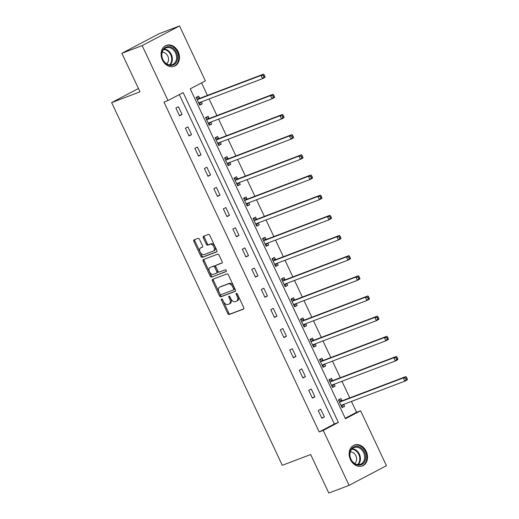 <?xml version="1.0" encoding="UTF-8"?>
<svg xmlns="http://www.w3.org/2000/svg" width="519" height="519" viewBox="0 0 519 519"><rect width="100%" height="100%" fill="white"/><g stroke="black" fill="none" stroke-linecap="round" stroke-linejoin="round"><path stroke-width="0.78" d="M221.6 298.976A0.986 0.59 -117.7 0 0 221.561 298.996A0.986 0.59 -117.7 0 0 221.457 300.079L227.802 313.56A1.408 0.85 -117.7 0 0 229.197 314.527L243.521 309.084A1.408 0.85 -117.7 0 0 243.58 309.058A1.408 0.85 -117.7 0 0 243.722 307.514L237.378 294.033A0.986 0.59 -117.7 0 0 236.398 293.358A0.986 0.59 -117.7 0 0 236.359 293.371A0.986 0.59 -117.7 0 0 236.262 294.455L237.086 296.2A4.496 2.712 -117.7 0 1 236.625 301.143A4.496 2.712 -117.7 0 1 236.45 301.228L235.256 301.682A4.496 2.712 -117.7 0 1 230.793 298.587L229.975 296.842A0.986 0.59 -117.7 0 0 229.002 296.167A0.986 0.59 -117.7 0 0 228.963 296.187A0.986 0.59 -117.7 0 0 228.86 297.264L229.683 299.009A4.496 2.712 -117.7 0 1 229.229 303.959A4.496 2.712 -117.7 0 1 229.048 304.037L227.854 304.491A4.496 2.712 -117.7 0 1 223.397 301.396L222.573 299.651A0.986 0.59 -117.7 0 0 221.6 298.976M222.398 299.366A0.986 0.59 -117.7 0 0 222.469 299.547L228.814 313.028A1.408 0.85 -117.7 0 0 230.209 313.995L243.807 308.831M237.202 293.741A0.986 0.59 -117.7 0 0 237.274 293.923L238.091 295.668L237.086 296.2M229.8 296.55A0.986 0.59 -117.7 0 0 229.872 296.732L230.689 298.477L229.683 299.009M178.147 51.666A11.165 8.881 -110.8 0 1 174.235 66.25A11.165 8.881 -110.8 0 1 162.389 59.957A11.165 8.881 -110.8 0 1 166.307 45.38A11.165 8.881 -110.8 0 1 178.147 51.666M366.226 451.348A11.165 8.881 -110.8 0 1 362.307 465.926A11.165 8.881 -110.8 0 1 350.461 459.633A11.165 8.881 -110.8 0 1 354.38 445.055A11.165 8.881 -110.8 0 1 366.226 451.348M199.471 239.298A1.408 0.85 -117.7 0 0 198.076 238.331L194.061 239.856A1.408 0.85 -117.7 0 0 194.002 239.882A1.408 0.85 -117.7 0 0 193.859 241.426L200.905 256.399A1.408 0.85 -117.7 0 0 202.3 257.366L216.624 251.923A1.408 0.85 -117.7 0 0 216.683 251.897A1.408 0.85 -117.7 0 0 216.825 250.353L209.78 235.379A1.408 0.85 -117.7 0 0 208.385 234.413L203.532 236.262A1.408 0.85 -117.7 0 0 203.474 236.288A1.408 0.85 -117.7 0 0 203.331 237.832L206.348 244.235A1.408 0.85 -117.7 0 0 207.736 245.202L210.15 244.293A3.756 2.264 -117.7 0 1 213.815 246.752A3.756 2.264 -117.7 0 1 213.491 251.008A3.756 2.264 -117.7 0 1 213.341 251.079L203.909 254.66A3.756 2.264 -117.7 0 1 200.243 252.195A3.756 2.264 -117.7 0 1 200.568 247.939A3.756 2.264 -117.7 0 1 200.717 247.874L202.287 247.278A1.408 0.85 -117.7 0 0 202.345 247.252A1.408 0.85 -117.7 0 0 202.488 245.701L199.471 239.298M349.079 485.356L328.812 493.05L310.686 454.527L282.31 465.309L111.637 102.6L140.007 91.824L121.881 53.301L142.154 45.607L179.529 25.95L205.381 80.886L190.226 88.853L345.453 418.729L360.608 410.763L386.46 465.699L349.079 485.356L323.233 430.413L338.382 422.447L183.155 92.57L168 100.543L142.154 45.607M168 100.543L163.952 102.081L319.179 431.957L323.233 430.413M212.628 279.313A1.408 0.85 -117.7 0 0 212.569 279.339A1.408 0.85 -117.7 0 0 212.427 280.889L219.472 295.856A1.408 0.85 -117.7 0 0 220.867 296.823L235.191 291.386A1.408 0.85 -117.7 0 0 235.25 291.36A1.408 0.85 -117.7 0 0 235.392 289.816L228.347 274.843A1.408 0.85 -117.7 0 0 226.952 273.876L212.628 279.313M210.189 276.127L203.143 261.154A1.408 0.85 -117.7 0 1 203.286 259.61A1.408 0.85 -117.7 0 1 203.344 259.584L217.669 254.148A1.408 0.85 -117.7 0 1 219.063 255.114L222.074 261.518A1.408 0.85 -117.7 0 1 221.937 263.068A1.408 0.85 -117.7 0 1 221.879 263.088L216.066 265.3A1.408 0.85 -117.7 0 0 216.014 265.319A1.408 0.85 -117.7 0 0 215.872 266.87L217.87 271.119A1.408 0.85 -117.7 0 0 219.265 272.086L225.311 269.789A0.986 0.59 -117.7 0 1 226.271 270.431A0.986 0.59 -117.7 0 1 226.187 271.547A0.986 0.59 -117.7 0 1 226.148 271.567L211.583 277.094A1.408 0.85 -117.7 0 1 210.189 276.127L211.201 275.595L204.155 260.622L203.143 261.154M138.45 88.502L111.637 102.6M319.179 431.957L334.333 423.991L179.327 94.588M324.407 416.952L320.755 409.199L318.231 410.523L321.877 418.282L324.407 416.952L321.735 417.97M314.916 396.788L311.264 389.029L308.74 390.359L312.393 398.118L314.916 396.788L312.243 397.801M305.425 376.625L301.779 368.866L299.249 370.196L302.901 377.949L305.425 376.625L302.752 377.637M295.94 356.456L292.288 348.703L289.764 350.033L293.41 357.786L295.94 356.456L293.267 357.474M286.449 336.293L282.797 328.54L280.273 329.863L283.925 337.622L286.449 336.293L283.776 337.311M276.958 316.129L273.312 308.37L270.788 309.7L274.434 317.459L276.958 316.129L274.285 317.141M267.473 295.966L263.821 288.207L261.297 289.537L264.943 297.29L267.473 295.966L264.8 296.978M257.982 275.797L254.336 268.044L251.806 269.374L255.458 277.127L257.982 275.797L255.309 276.815M248.491 255.633L244.845 247.881L242.321 249.204L245.967 256.963L248.491 255.633L245.818 256.652M239.006 235.47L235.354 227.711L232.83 229.041L236.482 236.8L239.006 235.47L236.333 236.482M229.515 215.307L225.869 207.548L223.339 208.878L226.991 216.631L229.515 215.307L226.842 216.319M220.03 195.138L216.378 187.385L213.854 188.715L217.5 196.467L220.03 195.138L217.357 196.156M210.539 174.974L206.886 167.222L204.363 168.545L208.015 176.304L210.539 174.974L207.866 175.993M201.048 154.811L197.402 147.052L194.872 148.382L198.524 156.141L201.048 154.811L198.375 155.823M191.563 134.648L187.91 126.889L185.387 128.219L189.033 135.972L191.563 134.648L188.89 135.66M182.072 114.478L178.419 106.726L175.896 108.056L179.548 115.808L182.072 114.478L179.399 115.497M345.232 418.256L356.553 412.3L351.441 401.434M349.774 397.891L341.956 381.27M340.289 377.728L332.465 361.107M330.798 357.565L322.974 340.944M321.306 337.395L313.489 320.774M311.822 317.232L303.998 300.611M302.33 297.069L294.507 280.448M292.839 276.899L285.022 260.285M283.355 256.736L275.531 240.115M273.863 236.573L266.046 219.952M264.372 216.41L256.555 199.789M254.887 196.24L247.063 179.626M245.396 176.077L237.579 159.456M235.911 155.914L228.088 139.293M226.42 135.751L218.596 119.13M216.929 115.581L209.112 98.967M207.444 95.418L201.554 82.897M341.943 400.668L340.957 398.573L338.433 399.902L342.086 407.655L344.61 406.332L343.695 404.379M332.452 380.498L331.472 378.409L328.942 379.739L332.595 387.492L335.118 386.162L334.204 384.216M322.967 360.335L321.981 358.246L319.457 359.57L323.103 367.329L325.634 365.999L324.712 364.053M313.476 340.172L312.49 338.077L309.966 339.407L313.619 347.166L316.142 345.836L315.228 343.883M303.991 320.009L303.005 317.913L300.475 319.243L304.128 326.996L306.651 325.673L305.736 323.72M294.5 299.839L293.514 297.75L290.99 299.08L294.636 306.833L297.166 305.503L296.245 303.557M285.009 279.676L284.029 277.587L281.499 278.911L285.152 286.67L287.675 285.34L286.76 283.393M275.524 259.513L274.538 257.418L272.014 258.747L275.66 266.5L278.184 265.177L277.269 263.224M266.033 239.35L265.047 237.254L262.523 238.584L266.176 246.337L268.699 245.013L267.778 243.061M256.542 219.18L255.562 217.091L253.032 218.415L256.684 226.174L259.208 224.844L258.293 222.898M247.057 199.017L246.071 196.928L243.547 198.252L247.193 206.011L249.723 204.681L248.802 202.734M237.566 178.854L236.58 176.758L234.056 178.088L237.708 185.841L240.232 184.517L239.317 182.565M228.075 158.691L227.095 156.595L224.565 157.925L228.217 165.678L230.741 164.348L229.826 162.402M218.59 138.521L217.604 136.432L215.08 137.756L218.726 145.515L221.256 144.185L220.335 142.238M209.099 118.358L208.113 116.262L205.589 117.592L209.241 125.351L211.765 124.022L210.85 122.075M199.614 98.195L198.628 96.099L196.098 97.429L199.75 105.182L202.274 103.858L201.359 101.906M121.881 53.301L159.262 33.644L179.529 25.95M356.553 412.3L360.608 410.763M334.333 423.991L338.382 422.447M344.61 406.332L341.937 407.344M335.118 386.162L332.445 387.18M325.634 365.999L322.961 367.017M316.142 345.836L313.47 346.848M306.651 325.673L303.978 326.685M297.166 305.503L294.494 306.521M287.675 285.34L285.002 286.352M278.184 265.177L275.511 266.189M268.699 245.013L266.026 246.025M259.208 224.844L256.535 225.862M249.723 204.681L247.05 205.693M240.232 184.517L237.559 185.53M230.741 164.348L228.068 165.366M221.256 144.185L218.583 145.203M211.765 124.022L209.092 125.034M202.274 103.858L199.601 104.87M230.053 303.505A4.496 2.712 -117.7 0 0 230.235 303.427A4.496 2.712 -117.7 0 0 230.689 298.477M237.455 300.696A4.496 2.712 -117.7 0 0 237.637 300.611A4.496 2.712 -117.7 0 0 238.091 295.668M213.354 279.04A1.408 0.85 -117.7 0 0 213.439 280.357L220.484 295.324A1.408 0.85 -117.7 0 0 221.879 296.291L235.477 291.127M219.933 294.039A0.986 0.59 -117.7 0 0 220.906 294.714L233.479 289.939A0.986 0.59 -117.7 0 0 233.518 289.92A0.986 0.59 -117.7 0 0 233.621 288.843L232.752 287.001A4.496 2.712 -117.7 0 0 228.295 283.906L219.699 287.169A4.496 2.712 -117.7 0 0 219.524 287.254A4.496 2.712 -117.7 0 0 219.063 292.197L219.933 294.039M233.556 289.9L234.491 289.407A0.986 0.59 -117.7 0 0 234.53 289.394A0.986 0.59 -117.7 0 0 234.627 288.311L233.621 288.843M220.361 286.825A4.496 2.712 -117.7 0 1 220.53 286.722A4.496 2.712 -117.7 0 1 220.711 286.644L229.307 283.374A4.496 2.712 -117.7 0 1 233.764 286.469L234.627 288.311M204.071 259.312A1.408 0.85 -117.7 0 0 204.155 260.622M222.164 262.835L217.078 264.768A1.408 0.85 -117.7 0 0 217.02 264.794A1.408 0.85 -117.7 0 0 216.968 264.826M226.375 271.333L211.583 277.094M210.039 267.583A3.756 2.264 -117.7 0 0 209.89 267.655A3.756 2.264 -117.7 0 0 209.566 271.911A3.756 2.264 -117.7 0 0 213.238 274.376L216.559 273.111A1.408 0.85 -117.7 0 0 216.611 273.085A1.408 0.85 -117.7 0 0 216.754 271.541L214.756 267.291A1.408 0.85 -117.7 0 0 213.361 266.325L211.051 267.058A3.756 2.264 -117.7 0 0 210.902 267.123A3.756 2.264 -117.7 0 0 210.759 267.207M216.67 273.052L217.565 272.579A1.408 0.85 -117.7 0 0 217.623 272.553A1.408 0.85 -117.7 0 0 217.766 271.009L216.754 271.541M211.051 267.058L214.373 265.793A1.408 0.85 -117.7 0 1 215.768 266.76L217.766 271.009M211.201 275.595A1.408 0.85 -117.7 0 0 212.595 276.562M201.43 247.492A3.756 2.264 -117.7 0 1 201.573 247.407A3.756 2.264 -117.7 0 1 201.729 247.342L202.572 247.018M214.353 250.547A3.756 2.264 -117.7 0 0 214.503 250.476A3.756 2.264 -117.7 0 0 214.821 246.22A3.756 2.264 -117.7 0 0 211.155 243.761L210.15 244.293M204.252 235.983A1.408 0.85 -117.7 0 0 204.343 237.3L207.36 243.709A1.408 0.85 -117.7 0 0 208.748 244.676L211.155 243.761M194.787 239.583A1.408 0.85 -117.7 0 0 194.872 240.894L201.917 255.867A1.408 0.85 -117.7 0 0 203.312 256.834L216.91 251.67M341.658 406.747L343.468 404.463M338.615 400.285L339.011 400.078L338.589 400.233M341.1 405.566L341.184 405.443A1.434 0.863 62.3 0 1 341.385 405.261A1.434 0.863 62.3 0 1 341.437 405.235L404.839 381.16L403.321 377.923L405.845 376.599L342.443 400.674A1.434 0.863 62.3 0 1 342.099 400.694L339.011 400.078M405.586 378.098L406.195 379.389L407.207 378.857L406.598 377.566L405.586 378.098L403.321 377.923L339.919 402.004A1.434 0.863 62.3 0 1 339.575 402.024L339.42 401.991M407.207 378.857L407.363 379.83L404.839 381.16L406.195 379.389M405.845 376.599L406.598 377.566M350.727 449.973A9.66 7.681 -110.8 0 1 361.548 448.267A9.66 7.681 -110.8 0 1 364.662 461.501A9.66 7.681 -110.8 0 1 353.841 463.201A9.66 7.681 -110.8 0 1 350.727 449.973M363.741 461.229A8.946 7.117 69.2 0 0 362.651 450.933A8.946 7.117 69.2 0 0 354.114 447.527A8.946 7.117 69.2 0 0 350.838 450.557A8.946 7.117 69.2 0 0 351.927 460.846A8.946 7.117 69.2 0 0 360.465 464.252A8.946 7.117 69.2 0 0 363.741 461.229M354.685 463.499A6.371 5.067 69.2 0 0 355.963 461.936A6.371 5.067 69.2 0 0 355.593 455.241A6.371 5.067 69.2 0 0 350.293 451.926M361.276 466.231A11.094 8.823 69.2 0 0 361.633 466.107A11.094 8.823 69.2 0 0 365.694 462.351A11.094 8.823 69.2 0 0 364.344 449.59A11.094 8.823 69.2 0 0 353.757 445.367A11.094 8.823 69.2 0 0 353.407 445.51M176.441 52.471A9.66 7.681 -110.8 0 1 173.729 64.784A9.66 7.681 -110.8 0 1 162.804 59.646A9.66 7.681 -110.8 0 1 165.516 47.333A9.66 7.681 -110.8 0 1 176.441 52.471M162.901 59.536A8.946 7.117 69.2 0 0 172.392 64.577A8.946 7.117 69.2 0 0 175.532 52.893A8.946 7.117 69.2 0 0 166.041 47.852A8.946 7.117 69.2 0 0 162.901 59.536M166.612 63.824A6.371 5.067 69.2 0 0 167.793 56.097A6.371 5.067 69.2 0 0 162.213 52.25M173.203 66.549A11.094 8.823 69.2 0 0 173.56 66.426A11.094 8.823 69.2 0 0 177.453 51.945A11.094 8.823 69.2 0 0 165.684 45.691A11.094 8.823 69.2 0 0 165.334 45.834M332.166 386.584L333.976 384.3M329.124 380.116L329.52 379.908L329.104 380.07M331.609 385.403L331.693 385.28A1.434 0.863 62.3 0 1 331.894 385.098A1.434 0.863 62.3 0 1 331.952 385.072L395.355 360.99L393.83 357.76L396.354 356.43L332.958 380.511A1.434 0.863 62.3 0 1 332.608 380.531L329.52 379.908M396.101 357.935L396.704 359.226L397.716 358.694L397.106 357.403L396.101 357.935L393.83 357.76L330.428 381.841A1.434 0.863 62.3 0 1 330.084 381.861L329.928 381.828M397.716 358.694L397.878 359.667L395.355 360.99L396.704 359.226M396.354 356.43L397.106 357.403M322.675 366.414L324.492 364.137M319.639 359.952L320.035 359.745L319.613 359.907M322.124 365.233L322.202 365.116A1.434 0.863 62.3 0 1 322.403 364.928A1.434 0.863 62.3 0 1 322.461 364.902L385.864 340.827L384.345 337.597L386.869 336.267L323.467 360.348A1.434 0.863 62.3 0 1 323.123 360.368L320.035 359.745M386.61 337.765L387.219 339.056L388.231 338.531L387.622 337.233L386.61 337.765L384.345 337.597L320.943 361.672A1.434 0.863 62.3 0 1 320.593 361.698L320.444 361.665M388.231 338.531L388.387 339.497L385.864 340.827L387.219 339.056M386.869 336.267L387.622 337.233M313.191 346.251L315.001 343.967M310.148 339.789L310.544 339.582L310.122 339.737M312.633 345.07L312.717 344.947A1.434 0.863 62.3 0 1 312.918 344.765A1.434 0.863 62.3 0 1 312.976 344.739L376.372 320.664L374.854 317.433L377.378 316.103L313.976 340.179A1.434 0.863 62.3 0 1 313.632 340.204L310.544 339.582M377.118 317.602L377.728 318.893L378.74 318.361L378.13 317.07L377.118 317.602L374.854 317.433L311.452 341.508A1.434 0.863 62.3 0 1 311.108 341.528L310.952 341.502M378.74 318.361L378.902 319.334L376.372 320.664L377.728 318.893M377.378 316.103L378.13 317.07M303.699 326.088L305.516 323.804M300.657 319.626L301.052 319.419L300.637 319.574M303.141 324.907L303.226 324.784A1.434 0.863 62.3 0 1 303.427 324.602A1.434 0.863 62.3 0 1 303.485 324.576L366.888 300.501L365.363 297.264L367.893 295.94L304.491 320.015A1.434 0.863 62.3 0 1 304.14 320.035L301.052 319.419M367.634 297.439L368.243 298.73L369.249 298.198L368.646 296.907L367.634 297.439L365.363 297.264L301.967 321.345A1.434 0.863 62.3 0 1 301.617 321.365L301.461 321.332M369.249 298.198L369.411 299.171L366.888 300.501L368.243 298.73M367.893 295.94L368.646 296.907M294.208 305.925L296.025 303.641M291.172 299.457L291.568 299.249L291.146 299.411M293.657 304.737L293.735 304.621A1.434 0.863 62.3 0 1 293.936 304.439A1.434 0.863 62.3 0 1 293.994 304.413L357.396 280.331L355.878 277.101L358.402 275.771L295 299.852A1.434 0.863 62.3 0 1 294.656 299.872L291.568 299.249M358.142 277.269L358.752 278.567L359.764 278.035L359.154 276.744L358.142 277.269L355.878 277.101L292.476 301.182A1.434 0.863 62.3 0 1 292.126 301.202L291.976 301.169M359.764 278.035L359.92 279.008L357.396 280.331L358.752 278.567M358.402 275.771L359.154 276.744M284.723 285.755L286.533 283.478M281.681 279.293L282.077 279.086L281.655 279.248M284.165 284.574L284.25 284.451A1.434 0.863 62.3 0 1 284.451 284.269A1.434 0.863 62.3 0 1 284.509 284.243L347.905 260.168L346.387 256.937L348.911 255.608L285.515 279.689A1.434 0.863 62.3 0 1 285.165 279.709L282.077 279.086M348.658 257.106L349.261 258.397L350.273 257.872L349.663 256.574L348.658 257.106L346.387 256.937L282.985 281.013A1.434 0.863 62.3 0 1 282.641 281.038L282.485 281.006M350.273 257.872L350.435 258.838L347.905 260.168L349.261 258.397M348.911 255.608L349.663 256.574M275.232 265.592L277.049 263.308M272.19 259.13L272.585 258.923L272.17 259.078M274.674 264.411L274.759 264.288A1.434 0.863 62.3 0 1 274.96 264.106A1.434 0.863 62.3 0 1 275.018 264.08L338.42 240.005L336.896 236.774L339.426 235.444L276.024 259.519A1.434 0.863 62.3 0 1 275.68 259.545L272.585 258.923M339.166 236.943L339.776 238.234L340.782 237.702L340.179 236.411L339.166 236.943L336.896 236.774L273.5 260.849A1.434 0.863 62.3 0 1 273.15 260.869L272.994 260.843M340.782 237.702L340.944 238.675L338.42 240.005L339.776 238.234M339.426 235.444L340.179 236.411M265.741 245.429L267.557 243.145M262.705 238.967L263.101 238.759L262.679 238.915M265.19 244.248L265.274 244.125A1.434 0.863 62.3 0 1 265.475 243.943A1.434 0.863 62.3 0 1 265.527 243.917L328.929 219.835L327.411 216.605L329.935 215.281L266.532 239.356A1.434 0.863 62.3 0 1 266.189 239.376L263.101 238.759M329.675 216.78L330.285 218.071L331.297 217.539L330.687 216.248L329.675 216.78L327.411 216.605L264.009 240.686A1.434 0.863 62.3 0 1 263.665 240.706L263.509 240.673M331.297 217.539L331.453 218.512L328.929 219.835L330.285 218.071M329.935 215.281L330.687 216.248M256.256 225.265L258.066 222.982M253.214 218.797L253.609 218.59L253.188 218.752M255.698 224.078L255.783 223.961A1.434 0.863 62.3 0 1 255.984 223.78A1.434 0.863 62.3 0 1 256.042 223.754L319.438 199.672L317.92 196.442L320.444 195.112L257.048 219.193A1.434 0.863 62.3 0 1 256.697 219.213L253.609 218.59M320.191 196.61L320.794 197.908L321.806 197.376L321.196 196.085L320.191 196.61L317.92 196.442L254.518 220.517A1.434 0.863 62.3 0 1 254.174 220.543L254.018 220.51M321.806 197.376L321.968 198.349L319.438 199.672L320.794 197.908M320.444 195.112L321.196 196.085M246.765 205.096L248.582 202.819M243.722 198.634L244.118 198.427L243.703 198.589M246.207 203.915L246.291 203.792A1.434 0.863 62.3 0 1 246.493 203.61A1.434 0.863 62.3 0 1 246.551 203.584L309.953 179.509L308.429 176.278L310.959 174.948L247.557 199.03A1.434 0.863 62.3 0 1 247.213 199.049L244.118 198.427M310.699 176.447L311.309 177.738L312.315 177.213L311.711 175.915L310.699 176.447L308.429 176.278L245.033 200.353A1.434 0.863 62.3 0 1 244.683 200.379L244.527 200.347M312.315 177.213L312.477 178.179L309.953 179.509L311.309 177.738M310.959 174.948L311.711 175.915M237.28 184.933L239.09 182.649M234.238 178.471L234.633 178.264L234.212 178.419M236.722 183.752L236.807 183.629A1.434 0.863 62.3 0 1 237.008 183.447A1.434 0.863 62.3 0 1 237.066 183.421L300.462 159.346L298.944 156.115L301.468 154.785L238.065 178.86A1.434 0.863 62.3 0 1 237.721 178.886L234.633 178.264M301.208 156.284L301.818 157.575L302.83 157.043L302.22 155.752L301.208 156.284L298.944 156.115L235.542 180.19A1.434 0.863 62.3 0 1 235.198 180.21L235.042 180.177M302.83 157.043L302.986 158.016L300.462 159.346L301.818 157.575M301.468 154.785L302.22 155.752M227.789 164.77L229.599 162.486M224.746 158.308L225.142 158.1L224.727 158.256M227.231 163.589L227.316 163.466A1.434 0.863 62.3 0 1 227.517 163.284A1.434 0.863 62.3 0 1 227.575 163.258L290.977 139.176L289.453 135.946L291.976 134.622L228.581 158.697A1.434 0.863 62.3 0 1 228.23 158.717L225.142 158.1M291.723 136.121L292.327 137.412L293.339 136.88L292.729 135.589L291.723 136.121L289.453 135.946L226.05 160.027A1.434 0.863 62.3 0 1 225.707 160.047L225.551 160.014M293.339 136.88L293.501 137.853L290.977 139.176L292.327 137.412M291.976 134.622L292.729 135.589M218.298 144.606L220.114 142.323M215.262 138.138L215.657 137.931L215.236 138.093M217.746 143.419L217.824 143.302A1.434 0.863 62.3 0 1 218.025 143.121A1.434 0.863 62.3 0 1 218.084 143.095L281.486 119.013L279.968 115.782L282.492 114.452L219.089 138.534A1.434 0.863 62.3 0 1 218.746 138.554L215.657 137.931M282.232 115.951L282.842 117.249L283.854 116.717L283.244 115.426L282.232 115.951L279.968 115.782L216.566 139.858A1.434 0.863 62.3 0 1 216.215 139.883L216.066 139.851M283.854 116.717L284.01 117.683L281.486 119.013L282.842 117.249M282.492 114.452L283.244 115.426M208.813 124.437L210.623 122.16M205.771 117.975L206.166 117.768L205.745 117.93M208.255 123.256L208.34 123.133A1.434 0.863 62.3 0 1 208.541 122.951A1.434 0.863 62.3 0 1 208.599 122.925L271.995 98.85L270.477 95.619L273 94.289L209.598 118.364A1.434 0.863 62.3 0 1 209.254 118.39L206.166 117.768M272.741 95.788L273.351 97.079L274.363 96.553L273.753 95.256L272.741 95.788L270.477 95.619L207.075 119.694A1.434 0.863 62.3 0 1 206.731 119.714L206.575 119.688M274.363 96.553L274.525 97.52L271.995 98.85L273.351 97.079M273 94.289L273.753 95.256M199.322 104.274L201.138 101.99M196.279 97.812L196.675 97.604L196.26 97.76M198.764 103.093L198.848 102.97A1.434 0.863 62.3 0 1 199.049 102.788A1.434 0.863 62.3 0 1 199.108 102.762L262.51 78.687L260.986 75.456L263.516 74.126L200.113 98.201A1.434 0.863 62.3 0 1 199.763 98.227L196.675 97.604M263.256 75.625L263.866 76.916L264.872 76.384L264.268 75.093L263.256 75.625L260.986 75.456L197.59 99.531A1.434 0.863 62.3 0 1 197.239 99.551L197.084 99.518M264.872 76.384L265.034 77.357L262.51 78.687L263.866 76.916M263.516 74.126L264.268 75.093M222.469 299.547L221.457 300.079M237.274 293.923L236.262 294.455M229.872 296.732L228.86 297.264M230.209 313.995L229.197 314.527M228.814 313.028L227.802 313.56M221.879 296.291L220.867 296.823M220.484 295.324L219.472 295.856M213.439 280.357L212.427 280.889M233.764 286.469L232.752 287.001M229.307 283.374L228.295 283.906M220.711 286.644L219.699 287.169M217.078 264.768L216.066 265.3M215.768 266.76L214.756 267.291M214.373 265.793L213.361 266.325M201.729 247.342L200.717 247.874M208.748 244.676L207.736 245.202M207.36 243.709L206.348 244.235M204.343 237.3L203.331 237.832M203.312 256.834L202.3 257.366M201.917 255.867L200.905 256.399M194.872 240.894L193.859 241.426M341.937 405.047L341.184 405.443M342.443 400.674L339.919 402.004M342.099 400.694L339.575 402.024M352.167 448.766A8.946 7.117 -110.8 0 1 359.174 453.762A8.946 7.117 -110.8 0 1 359.511 462.831A8.946 7.117 -110.8 0 1 358.188 464.622M357.585 464.57A8.648 6.883 69.2 0 0 358.901 462.805A8.648 6.883 69.2 0 0 358.558 454.008A8.648 6.883 69.2 0 0 351.752 449.201M164.095 49.084A8.946 7.117 -110.8 0 1 171.302 54.495A8.946 7.117 -110.8 0 1 170.115 64.946M169.512 64.894A8.648 6.883 69.2 0 0 170.699 54.761A8.648 6.883 69.2 0 0 163.673 49.526M332.445 384.884L331.693 385.28M332.958 380.511L330.428 381.841M332.608 380.531L330.084 381.861M322.961 364.714L322.202 365.116M323.467 360.348L320.943 361.672M323.123 360.368L320.593 361.698M313.47 344.551L312.717 344.947M313.976 340.179L311.452 341.508M313.632 340.204L311.108 341.528M303.978 324.388L303.226 324.784M304.491 320.015L301.967 321.345M304.14 320.035L301.617 321.365M294.494 304.225L293.735 304.621M295 299.852L292.476 301.182M294.656 299.872L292.126 301.202M285.002 284.055L284.25 284.451M285.515 279.689L282.985 281.013M285.165 279.709L282.641 281.038M275.511 263.892L274.759 264.288M276.024 259.519L273.5 260.849M275.68 259.545L273.15 260.869M266.026 243.729L265.274 244.125M266.532 239.356L264.009 240.686M266.189 239.376L263.665 240.706M256.535 223.566L255.783 223.961M257.048 219.193L254.518 220.517M256.697 219.213L254.174 220.543M247.05 203.396L246.291 203.792M247.557 199.03L245.033 200.353M247.213 199.049L244.683 200.379M237.559 183.233L236.807 183.629M238.065 178.86L235.542 180.19M237.721 178.886L235.198 180.21M228.068 163.07L227.316 163.466M228.581 158.697L226.05 160.027M228.23 158.717L225.707 160.047M218.583 142.907L217.824 143.302M219.089 138.534L216.566 139.858M218.746 138.554L216.215 139.883M209.092 122.737L208.34 123.133M209.598 118.364L207.075 119.694M209.254 118.39L206.731 119.714M199.601 102.574L198.848 102.97M200.113 98.201L197.59 99.531M199.763 98.227L197.239 99.551M230.235 303.427L229.229 303.959M237.637 300.611L236.625 301.143M234.53 289.394L233.518 289.92M220.53 286.722L219.524 287.254M217.02 264.794L216.014 265.319M210.902 267.123L209.89 267.655M217.623 272.553L216.611 273.085M201.573 247.407L200.568 247.939M214.503 250.476L213.491 251.008"/></g></svg>
